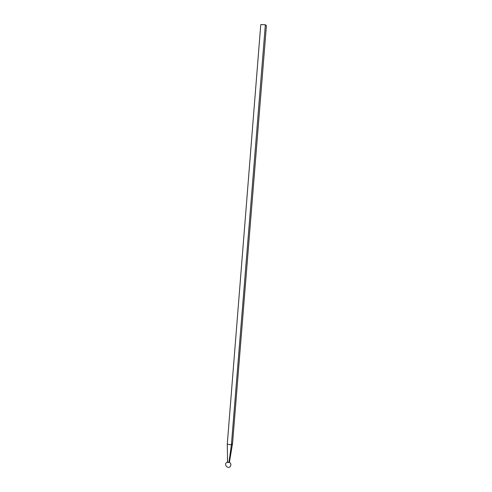 <?xml version="1.0" encoding="UTF-8"?>
<svg xmlns="http://www.w3.org/2000/svg" width="492" height="492" viewBox="0 0 492 492"><rect width="100%" height="100%" fill="white"/><g stroke="black" fill="none" stroke-linecap="round" stroke-linejoin="round"><path stroke-width="0.74" d="M232.568 443.261L231.394 444.934L227.273 444.153L260.772 24.6L265.354 24.741L266.412 25.725L232.568 443.261L229.413 462.283L228.909 462.615L227.464 462.123L227.482 456.514M265.354 24.741L231.394 444.934L228.909 462.615M227.476 462.209L229.413 462.283C230.699 463.07 231.142 464.19 230.736 465.653C228.639 470.506 222.538 463.938 227.464 462.136M227.273 444.153L227.581 462.357"/></g></svg>
